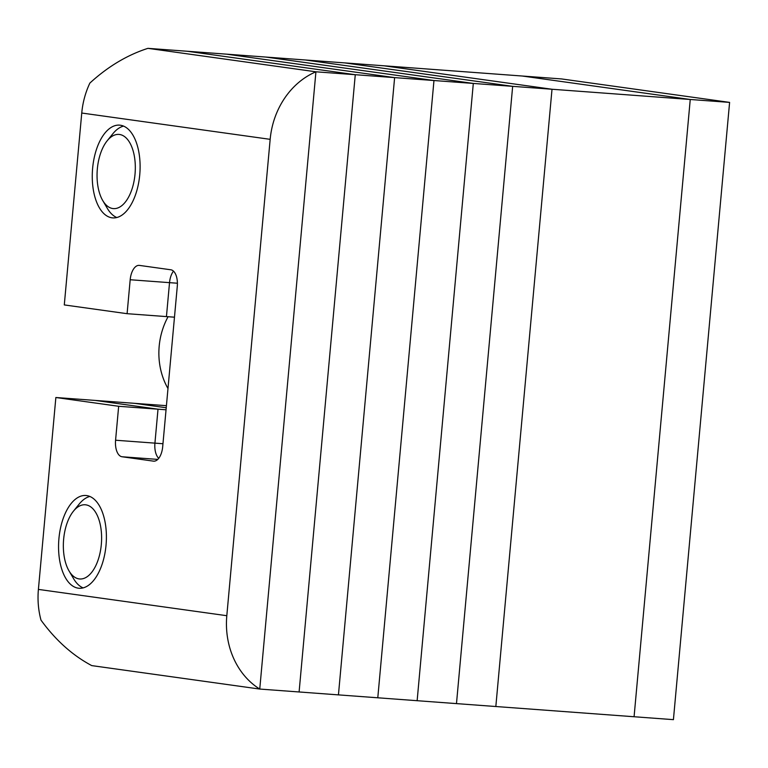 <?xml version="1.0" encoding="UTF-8"?>
<svg xmlns="http://www.w3.org/2000/svg" width="768" height="768" viewBox="0 0 768 768"><rect width="100%" height="100%" fill="white"/><g stroke="black" fill="none" stroke-linecap="round" stroke-linejoin="round"><path stroke-width="1.15" d="M91.747 665.606C72.566 655.421 55.642 640.262 40.992 620.122A77.51 66.605 -82.1 0 1 38.4 589.402L226.81 615.706A77.51 66.605 97.9 0 0 259.747 689.059L91.747 665.606L259.747 689.059L495.83 706.522L552.01 89.251L384.01 65.798L522.25 76.022L561.6 78.941L729.6 102.394L673.421 719.654L634.08 716.746L690.25 99.485L522.25 76.022L690.25 99.485L729.6 102.394M495.83 706.522L634.08 716.746L690.25 99.485L552.01 89.251L384.01 65.798L344.659 62.89L512.659 86.342L552.01 89.251L495.83 706.522M167.981 388.56A66.499 57.149 -82.1 0 1 159.187 346.176A66.499 57.149 -82.1 0 1 168.067 316.723M226.81 615.706L270.163 139.334A77.51 66.605 97.9 0 1 315.926 71.798L259.747 689.059L315.926 71.798L147.926 48.346L344.659 62.89L512.659 86.342L456.48 703.613L512.659 86.342L473.309 83.434L305.309 59.981L473.309 83.434L417.139 700.704L473.309 83.434L433.968 80.525L265.968 57.072L433.968 80.525L377.789 697.795L433.968 80.525L394.618 77.616L226.618 54.163L394.618 77.616L338.438 694.886L394.618 77.616L355.267 74.707L187.267 51.254L355.267 74.707L299.098 691.978L355.267 74.707L315.926 71.798L147.926 48.346C127.21 55.018 107.846 66.605 89.856 83.098A77.51 66.605 -82.1 0 0 81.754 113.03L64.291 304.925L127.094 313.69L130.186 279.744A15.504 7.91 94.2 0 1 139.181 265.373A15.504 7.91 94.2 0 1 139.44 265.402L170.842 269.789A15.504 7.91 94.2 0 1 177.283 286.32L162.682 446.803A15.504 7.91 94.2 0 1 153.686 461.165A15.504 7.91 94.2 0 1 153.427 461.136L122.026 456.758A15.504 7.91 94.2 0 1 115.574 440.227L118.666 406.282L55.862 397.507L38.4 589.402M127.094 313.69L166.445 316.598L169.526 282.653A15.504 7.91 94.2 0 1 173.482 271.133A15.504 7.91 94.2 0 0 169.526 282.653L177.408 283.229M115.574 440.227L154.925 443.136A15.504 7.91 94.2 0 0 158.736 458.323A15.504 7.91 94.2 0 1 154.925 443.136L158.016 409.19L95.213 400.426L166.426 405.686M166.234 407.75L134.554 403.334L166.234 407.75M130.186 279.744L169.526 282.653L166.445 316.598L174.48 317.194M162.96 443.731L154.925 443.136L158.016 409.19L166.051 409.786M111.965 217.814A46.502 23.741 94.2 0 1 92.563 168.998A46.502 23.741 94.2 0 1 119.616 125.136A46.502 23.741 94.2 0 1 120.394 125.222A46.502 23.741 94.2 0 1 139.805 174.038A46.502 23.741 94.2 0 1 112.752 217.891A46.502 23.741 94.2 0 1 111.965 217.814M78.259 588.173A46.502 23.741 94.2 0 1 58.858 539.357A46.502 23.741 94.2 0 1 85.91 495.494A46.502 23.741 94.2 0 1 86.688 495.581A46.502 23.741 94.2 0 1 106.099 544.397A46.502 23.741 94.2 0 1 79.046 588.259A46.502 23.741 94.2 0 1 78.259 588.173M118.666 406.282L158.016 409.19L95.213 400.426L55.862 397.507M101.318 544.502A37.2 18.998 -85.8 0 0 93.725 509.693A37.2 18.998 -85.8 0 0 73.44 511.19A37.2 18.998 -85.8 0 0 63.638 539.251A37.2 18.998 -85.8 0 0 69.024 570.902A37.2 18.998 -85.8 0 0 88.262 575.885A37.2 18.998 -85.8 0 0 101.318 544.502M73.44 511.19L79.152 504.106A46.502 23.741 94.2 0 1 89.846 496.454M83.088 587.885A46.502 23.741 94.2 0 1 73.632 578.746L69.024 570.902M135.024 174.144A37.2 18.998 -85.8 0 0 127.43 139.325A37.2 18.998 -85.8 0 0 107.146 140.832A37.2 18.998 -85.8 0 0 97.344 168.883A37.2 18.998 -85.8 0 0 102.73 200.534A37.2 18.998 -85.8 0 0 121.968 205.517A37.2 18.998 -85.8 0 0 135.024 174.144M107.146 140.832L112.858 133.747A46.502 23.741 94.2 0 1 123.552 126.096M116.794 217.526A46.502 23.741 94.2 0 1 107.338 208.387L102.73 200.534M122.026 456.758L157.776 459.398M153.427 461.136L153.946 461.184M270.163 139.334L81.754 113.03"/></g></svg>
